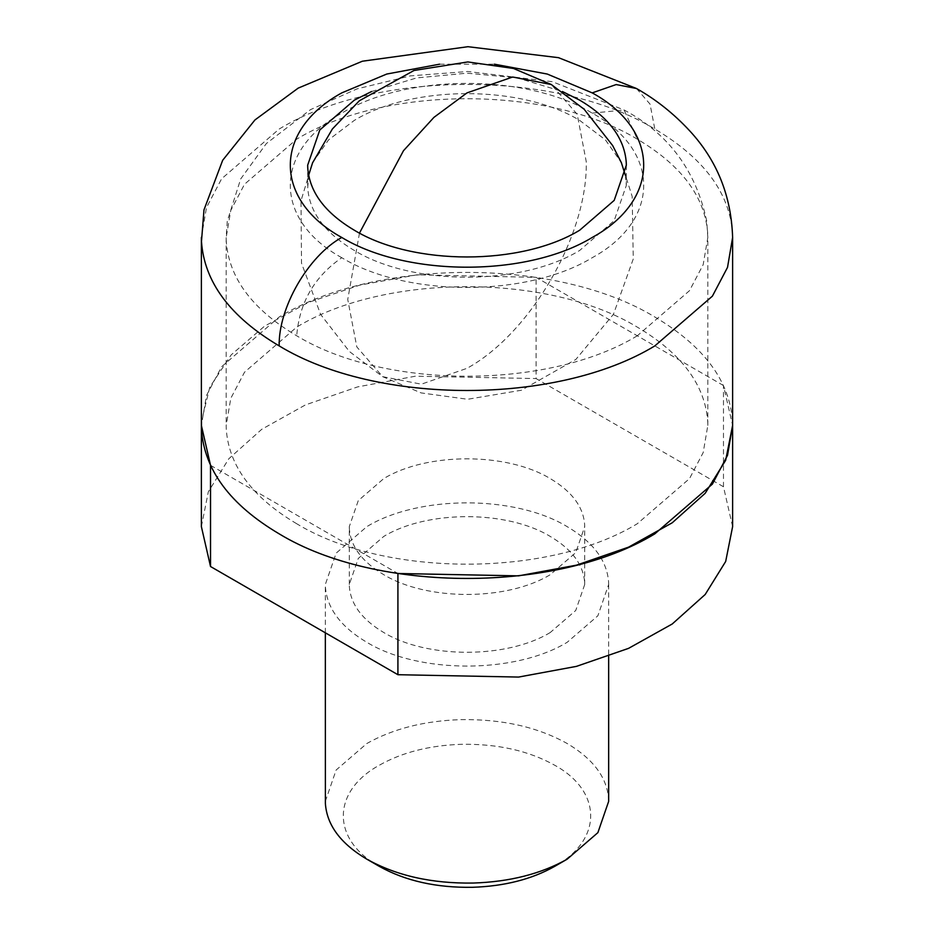 <?xml version="1.0" encoding="UTF-8"?>
<svg xmlns="http://www.w3.org/2000/svg" width="934" height="934" viewBox="0 0 934 934"><rect width="100%" height="100%" fill="white"/><g stroke="black" fill="none" stroke-linecap="round" stroke-linejoin="round"><path stroke-width="0.7" stroke-dasharray="4.67 3.5" d="M379.356 866.402C331.313 840.063 331.313 791.542 379.356 765.203C402.25 752.314 429.663 745.344 461.594 744.305C497.67 743.756 528.691 750.726 554.644 765.203C602.687 791.542 602.687 840.063 554.644 866.402M325.336 801.349L336.123 770.048L366.828 743.511C392.992 728.777 424.328 720.814 460.824 719.635C502.06 719.005 537.505 726.967 567.172 743.511C593.312 759.015 607.135 777.578 608.618 799.2L608.664 801.349M608.618 582.326L608.664 584.474L597.877 615.775L567.172 642.3C515.019 673.998 418.981 673.998 366.828 642.3C340.688 626.796 326.865 608.232 325.382 586.61L325.336 584.474L336.123 553.173L366.828 526.636C418.981 494.938 515.019 494.938 567.172 526.636C593.312 542.14 607.135 560.704 608.618 582.326M550.231 632.528C506.905 658.855 427.095 658.855 383.769 632.528C362.042 619.639 350.565 604.216 349.339 586.248L349.293 584.474L358.259 558.462L383.769 536.42C427.095 510.081 506.905 510.081 550.231 536.42C571.958 549.297 583.435 564.731 584.661 582.688L584.707 584.474L575.741 610.474L550.231 632.528M349.339 528.422L349.293 526.636L358.259 500.636L383.769 478.582C427.095 452.243 506.905 452.243 550.231 478.582C571.958 491.471 583.435 506.893 584.661 524.861L584.707 526.636L575.741 552.648L550.231 574.69C506.905 601.029 427.095 601.029 383.769 574.69C362.042 561.813 350.565 546.378 349.339 528.422M210.524 465.307L397.919 573.499M732.618 526.636L723.476 486.754L723.476 385.544L732.618 425.425L732.525 421.421C729.746 380.874 703.851 346.07 654.816 316.988C557.049 257.562 376.951 257.562 279.184 316.988L221.603 366.747L206.484 395.514L201.382 425.425M723.476 385.544L536.081 277.351L417.136 274.806L359.964 285.08L308.22 302.499L264.544 326.164L231.177 354.873L209.788 387.166L201.475 421.409M723.476 486.754L536.081 378.562L536.081 277.351M201.382 526.636L208.329 491.786L228.818 458.769L261.753 429.29L305.441 404.912L357.57 386.909L415.432 376.204L536.081 378.562M296.708 523.74C252.262 497.39 228.772 465.832 226.262 429.068L226.18 425.425L230.803 398.304L244.51 372.222L296.708 327.11C385.357 273.23 548.643 273.23 637.292 327.11C681.738 353.472 705.228 385.03 707.739 421.794L707.82 425.425L703.197 452.558L689.49 478.64L637.292 523.74C548.643 577.632 385.357 577.632 296.708 523.74M625.36 175.3L626.329 185.422L614.198 220.622L579.664 250.464C521.009 286.119 412.991 286.119 354.336 250.464C324.927 233.033 309.387 212.146 307.73 187.827L308.64 175.3M312.598 162.726L328.523 139.925L354.336 120.381C412.991 84.725 521.009 84.725 579.664 120.381L605.442 139.89L621.367 162.656M371.627 91.497L416.751 77.884L467 73.191L517.249 77.884L562.373 91.497M637.292 335.785C548.643 389.676 385.357 389.676 296.708 335.785C252.262 309.434 228.772 277.865 226.262 241.112L226.18 237.47L230.803 210.348L244.51 184.267L296.708 139.154C385.357 85.263 548.643 85.263 637.292 139.154C681.738 165.516 705.228 197.074 707.739 233.827L707.82 237.47L703.197 264.602L689.49 290.684L637.292 335.785M341.786 257.714C273.16 220.085 273.16 150.759 341.786 113.131C406.967 73.506 527.033 73.506 592.214 113.131C660.84 150.759 660.84 220.085 592.214 257.714C527.033 297.339 406.967 297.339 341.786 257.714C314.408 276.604 299.382 302.628 296.708 335.785M592.214 113.131L624.087 109.978L637.292 139.154M201.382 237.47L206.484 207.558L221.603 178.791L279.184 129.032C376.951 69.595 557.049 69.595 654.816 129.032C703.851 158.103 729.746 192.918 732.525 233.453L732.618 237.47M636.486 88.508L650.052 104.118L654.816 129.032M439.622 64.177L494.366 64.177M359.485 233.068L347.74 299.464L356.811 346.923L382.671 376.671L421.362 384.189L467 368.323C530.734 333.426 587.906 234.387 586.26 161.745L577.189 114.287L551.329 84.539M608.664 584.474L608.664 656.357M325.336 632.808L325.336 584.474M349.293 584.474L349.293 526.636M584.707 584.474L584.707 526.636M707.82 425.425L707.82 237.47L706.734 221.148C695.958 170.583 668.405 133.527 624.087 109.978L552.274 81.678L467.806 71.486L410.423 75.876L357.01 88.893L310.462 109.652L266.295 143.602L240.68 178.978L227.266 221.148L226.18 237.47L226.18 425.425M626.329 165.178L626.329 185.422M307.671 185.422L307.671 165.178M312.516 162.913L300.993 200.752L301.519 263.236L320.619 314.396L349.386 351.488L382.671 376.671L421.117 392.91L467.63 399.273L521.476 390.225L575.858 359.438L613.451 314.279L633.264 258.975L632.178 196.467L621.53 163.006"/><path stroke-width="1.4" d="M608.664 656.357L608.664 801.349L597.877 832.649L567.172 859.175L554.644 866.402C531.75 879.303 504.337 886.261 472.406 887.3C436.33 887.849 405.309 880.89 379.356 866.402L366.828 859.175C340.688 843.671 326.865 825.107 325.382 803.485L325.336 632.808M567.172 859.175L567.172 859.175C541.008 873.909 509.672 881.871 473.176 883.05C431.94 883.681 396.495 875.73 366.828 859.175M494.366 64.177L547.242 74.043L592.214 92.886L616.171 84.562L636.486 88.508C655.96 99.483 673.659 113.551 689.584 130.713C716.973 160.298 731.31 195.883 732.618 237.47L732.618 425.425L725.671 460.275L705.182 493.304L672.246 522.771L628.559 547.149L576.43 565.163L518.568 575.858L397.919 573.499L397.919 674.71L518.568 677.068L576.43 666.374L628.559 648.359L672.246 623.982L705.182 594.503L725.671 561.486L732.618 526.636L732.618 425.425L727.516 455.348L712.397 484.116L654.816 533.863C557.049 593.3 376.951 593.3 279.184 533.863C230.149 504.792 204.254 469.989 201.475 429.442L201.475 421.409M210.524 566.518L210.524 465.307L201.382 425.425L201.382 526.636L210.524 566.518L397.919 674.71M308.64 175.3L312.598 162.726M621.367 162.656L625.36 175.3M562.373 91.497L579.664 100.136C609.073 117.567 624.612 138.454 626.27 162.773L626.329 165.178L614.198 200.378L579.664 230.231C521.009 265.875 412.991 265.875 354.336 230.231C324.927 212.789 309.387 191.902 307.73 167.583L307.671 165.178L319.802 129.978L354.336 100.136L371.627 91.497M732.618 237.47L727.516 267.393L712.397 296.16L654.816 345.907C557.049 405.344 376.951 405.344 279.184 345.907C230.149 316.836 204.254 282.033 201.475 241.486L203.997 209.8L222.689 160.263L254.947 119.949L298.191 88.123L362.392 61.212L467.946 46.7L558.509 57.674L636.486 88.508M592.214 92.886C660.84 130.526 660.84 199.841 592.214 237.47C527.033 277.094 406.967 277.094 341.786 237.47C308.337 255.788 278.32 307.776 279.184 345.907M341.786 237.47C273.16 199.841 273.16 130.526 341.786 92.886L386.758 74.043L439.622 64.177M359.485 233.068L403.488 150.713L433.948 117.357L467 92.886L512.638 77.02L551.329 84.539L584.159 109.266L612.669 145.576L621.53 163.006M201.382 425.425L201.382 237.47M312.516 162.913L332.352 129.032L359.298 100.802L413.984 70.494L467.806 61.936L513.502 68.474L551.329 84.539"/></g></svg>
